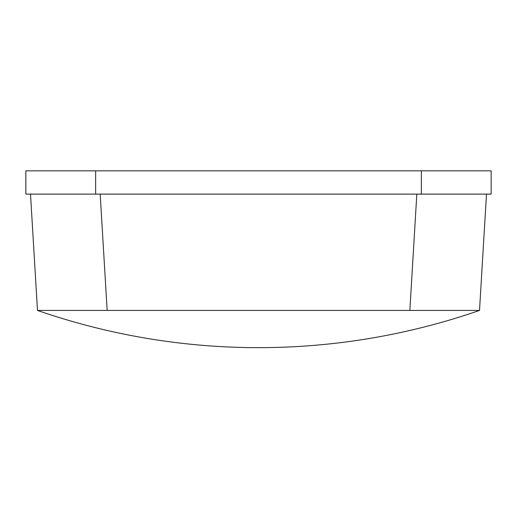 <?xml version="1.0" encoding="UTF-8"?>
<svg xmlns="http://www.w3.org/2000/svg" width="517" height="517" viewBox="0 0 517 517"><rect width="100%" height="100%" fill="white"/><g stroke="black" fill="none" stroke-linecap="round" stroke-linejoin="round"><path stroke-width="0.78" d="M95.645 194.108L95.645 170.843L25.85 170.843L25.85 194.108L491.15 194.108L491.15 170.843L421.355 170.843L421.355 194.108M95.645 170.843L421.355 170.843M30.503 194.108L37.483 310.433L479.517 310.433L486.497 194.108M107.155 310.433L100.175 194.108M416.825 194.108L409.845 310.433M37.483 310.433A674.756 674.756 0 0 0 479.517 310.433"/></g></svg>
